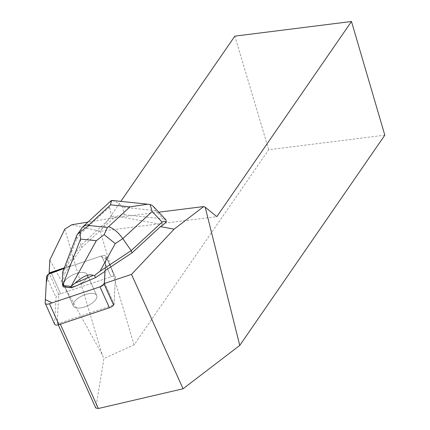 <?xml version="1.0" encoding="UTF-8"?>
<svg xmlns="http://www.w3.org/2000/svg" width="430" height="430" viewBox="0 0 430 430"><rect width="100%" height="100%" fill="white"/><g stroke="black" fill="none" stroke-linecap="round" stroke-linejoin="round"><path stroke-width="0.32" stroke-dasharray="2.15 1.61" d="M76.389 307.928A12.787 5.644 -24.3 0 0 90.483 304.23A12.787 5.644 -24.3 0 0 96.685 295.485A12.787 5.644 -24.3 0 0 82.71 295.598A12.787 5.644 -24.3 0 0 73.369 305.999A12.787 5.644 -24.3 0 0 76.389 307.928M54.691 324.306A4.795 2.118 155.7 0 1 54.605 323.828L56.04 297.533A4.795 2.118 155.7 0 1 60.625 293.722L111.123 276.823A4.795 2.118 155.7 0 1 115.369 277.173A4.795 2.118 155.7 0 1 115.455 277.656L114.014 303.951L104.361 282.531M105.006 270.717L106.022 256.731A4.795 2.118 -24.3 0 0 105.936 256.253A4.795 2.118 -24.3 0 0 101.69 255.904L64.043 268.497L100.443 256.323L105.909 258.769L104.135 284.117A4.795 2.118 -24.3 0 0 104.587 283.026L106.022 256.731A4.795 2.118 -24.3 0 0 105.936 256.253A4.795 2.118 -24.3 0 0 101.695 255.904L69.149 266.788L68.929 266.294L64.296 267.847M66.956 287.004A12.787 5.644 -24.3 0 0 81.05 283.311A12.787 5.644 -24.3 0 0 87.258 274.566A12.787 5.644 -24.3 0 0 73.277 274.673A12.787 5.644 -24.3 0 0 63.941 285.074A12.787 5.644 -24.3 0 0 66.956 287.004M68.929 266.294L81.764 247.513L113.971 217.811L158.756 212.189M120.954 216.935L163.217 224.782M71.783 224.745L100.222 231.254L216.838 216.629M113.429 217.876L87.983 222.073M58.776 294.539A4.795 2.118 -24.3 0 1 60.625 293.722L51.191 272.797L60.625 293.722L111.123 276.823A4.795 2.118 -24.3 0 1 115.369 277.178A4.795 2.118 -24.3 0 1 115.455 277.656L106.022 256.731L115.455 277.656L114.014 303.951A4.795 2.118 -24.3 0 1 113.568 305.042L59.818 323.021L57.249 322.532L58.776 294.539L49.348 273.62M88.424 293.738A12.787 5.644 -24.3 0 0 73.369 305.999A12.787 5.644 -24.3 0 0 87.349 305.886A12.787 5.644 -24.3 0 0 96.685 295.485A12.787 5.644 -24.3 0 0 88.424 293.738M72.202 286.821A12.787 5.644 -24.3 0 0 87.258 274.566A12.787 5.644 -24.3 0 0 78.991 272.813A12.787 5.644 -24.3 0 0 63.941 285.074A12.787 5.644 -24.3 0 0 72.202 286.821M384.829 135.165L268.723 149.731L134.09 344.855L103.92 358.545L95.777 408.011M60.345 324.188L59.818 323.021M268.723 149.731L234.855 36.131M134.09 344.855L100.222 231.254L120.852 201.364M64.769 229.168L102.093 354.374L103.92 358.545M102.093 354.374L49.842 259.967M57.249 322.532L58.292 324.849M114.466 218.005L115.95 216.634L113.536 216.08L111.709 216.817L80.797 245.374L81.764 247.513M111.891 200.423L112.246 200.552L109.478 207.018L80.104 234.151L80.797 245.374L65.591 267.621L63.027 272.147L64.005 274.318L69.149 266.788M112.246 200.552C116.03 201.476 119.497 203.691 122.641 207.19L124.367 214.742L120.335 215.059L115.95 216.634M124.367 214.742L163.292 218.827L155.671 210.657L153.462 206.518M165.926 219.875L163.292 218.827M63.317 286.891L64.005 274.318M62.264 281.849L62.742 271.878M80.104 234.151L81.544 228.282M80.082 234.178L76.416 239.548L76.712 235.645M101.695 255.904L111.123 276.823L101.69 255.904M54.605 323.828L45.172 302.903M46.612 276.608L56.04 297.533M104.587 283.026L114.014 303.951M155.671 210.657L122.641 207.19M111.709 216.817L109.478 207.018M76.416 239.548L65.591 267.621M115.369 277.173L105.936 256.253L115.369 277.178M96.685 295.485L87.258 274.566L96.685 295.485M73.369 305.999L63.941 285.074L73.369 305.999M147.119 204.121L147.829 204.196"/><path stroke-width="0.64" d="M114.014 303.951A4.795 2.118 155.7 0 1 109.43 307.762L58.931 324.655A4.795 2.118 155.7 0 1 54.691 324.306L45.258 303.387A4.795 2.118 -24.3 0 0 49.504 303.736L100.002 286.837A4.795 2.118 -24.3 0 0 104.135 284.117L99.986 286.842L52.073 302.876L45.354 299.554L46.268 282.918L48.3 274.302L64.043 268.497L51.191 272.797A4.795 2.118 -24.3 0 0 46.612 276.608L45.172 302.903A4.795 2.118 -24.3 0 0 45.258 303.387M166.324 221.912L165.926 219.875L153.467 206.518L151.978 205.309L150.07 204.519L147.829 204.191L129.973 206.873L108.516 226.701C113.412 228.26 118.18 232.238 122.819 238.628L152.193 211.495L162.083 222.095L163.905 221.359L166.324 221.912L163.217 224.782L160.476 226.615L132.134 252.797L105.006 270.717L104.361 282.531A4.795 2.118 -24.3 0 1 103.915 283.623L131.51 274.388L174.134 229.152L160.476 226.615M174.134 229.152L203.686 206.556L205.201 207.233L239.757 345.419L183.067 388.768L131.51 274.388M158.756 212.189L203.686 206.556M120.852 201.364L234.855 36.131L351.471 21.5L216.838 216.629L205.201 207.233M87.983 222.073L71.783 224.745L64.769 229.168L49.842 259.967L49.122 273.125A4.795 2.118 -24.3 0 1 50.971 272.303L51.197 272.797M64.296 267.847L50.971 272.303M351.471 21.5L384.829 135.165L239.757 345.419M58.292 324.849L95.777 408.011L98.346 408.5L183.067 388.768M113.568 305.042L103.915 283.623M98.346 408.5L60.345 324.188M49.348 273.62L49.122 273.125M162.083 222.095L131.166 250.658L132.134 252.797M93.267 275.442L75.008 283.187C82.925 276.141 89.01 273.555 93.267 275.442L94.546 275.453L100.018 271.228L131.166 250.658L122.819 238.628L115.256 243.622L104.157 234.651L107.392 227.438L88.607 225.47L80.039 232.125L80.534 239.064L96.315 240.719L104.157 234.651M94.546 275.453L95.524 277.619L71.627 287.761L63.317 286.891L62.705 285.525L71.014 286.396L75.008 283.187M104.974 271.378L95.524 277.619M76.664 235.758L62.742 271.878L62.264 281.849L62.705 285.525M71.014 286.396L71.627 287.761M77.416 234.323L82.657 226.992L85.511 225.293L89.15 224.67L110.612 204.841L111.203 200.59L111.891 200.423M152.193 211.495L150.07 204.519M76.712 235.645L77.362 234.404L80.039 232.125M109.43 307.762L100.002 286.837M49.504 303.736L58.931 324.655M108.516 226.701L107.392 227.438M110.612 204.841L129.973 206.873M88.607 225.47L89.15 224.67M100.018 271.228L115.256 243.622M62.683 285.364L80.534 239.064M96.315 240.719L71.176 286.256M111.811 200.418L147.119 204.121M82.657 226.992L111.047 200.767"/></g></svg>
